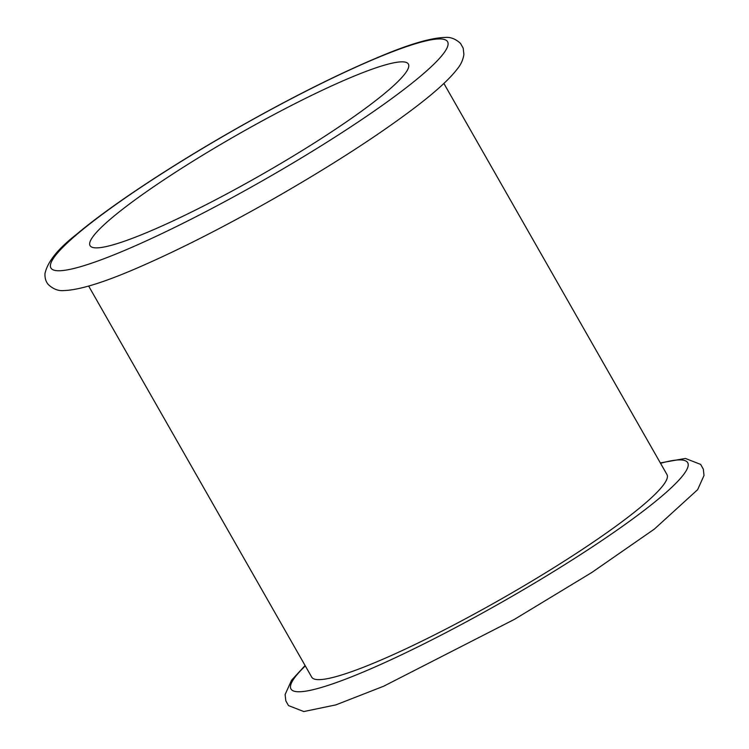 <?xml version="1.0" encoding="UTF-8"?>
<svg xmlns="http://www.w3.org/2000/svg" width="749" height="749" viewBox="0 0 749 749"><rect width="100%" height="100%" fill="white"/><g stroke="black" fill="none" stroke-linecap="round" stroke-linejoin="round"><path stroke-width="1.12" d="M443.895 83.457L666.956 474.529A204.477 26.037 150.3 0 1 576.721 553.108A204.477 26.037 150.3 0 1 386.222 657.772A204.477 26.037 150.3 0 1 311.724 677.152L88.663 286.071M156.813 228.276A183.233 23.331 150.3 0 1 90.058 245.644A183.233 23.331 150.3 0 1 237.658 134.595A183.233 23.331 150.3 0 1 408.383 64.068A183.233 23.331 150.3 0 1 327.519 134.492A183.233 23.331 150.3 0 1 156.813 228.276M660.543 463.275A228.379 29.08 150.3 0 1 623.992 525.246A228.379 29.08 150.3 0 1 374.163 667.35A228.379 29.08 150.3 0 1 305.311 665.898M134.043 246.365A228.379 29.08 150.3 0 1 166.372 170.753A228.379 29.08 150.3 0 1 447.237 47.449A228.379 29.08 150.3 0 1 134.043 246.365M305.105 665.543L291.604 680.167L285.107 694.529L285.818 700.849L288.487 705.586L303.794 711.55L335.87 704.884L383.657 686.224L514.469 619.339L591.71 572.554L654.373 529.084L697.637 489.677L704.013 475.475L703.32 469.155L700.652 464.408L685.382 458.435L660.346 462.929M143.527 265.249C182.99 247.825 226.591 225.524 274.349 198.354C330.674 166.072 377.309 135.99 414.253 108.099C435.132 92.277 449.559 79.141 457.508 68.693C460.935 64.536 463.06 59.798 463.893 54.49L463.191 48.17L460.532 43.433C455.664 38.929 450.57 36.944 445.252 37.45C431.546 37.722 410.302 43.873 381.522 55.885C335.215 75.181 282.148 102.107 222.331 136.683C162.243 171.549 107.004 208.522 76.089 234.709C57.888 248.883 47.524 261.832 44.987 273.544C44.753 278.094 45.876 281.774 48.357 284.601C53.245 289.095 58.347 291.08 63.674 290.565C79.909 290.125 106.527 281.68 143.527 265.249"/></g></svg>

